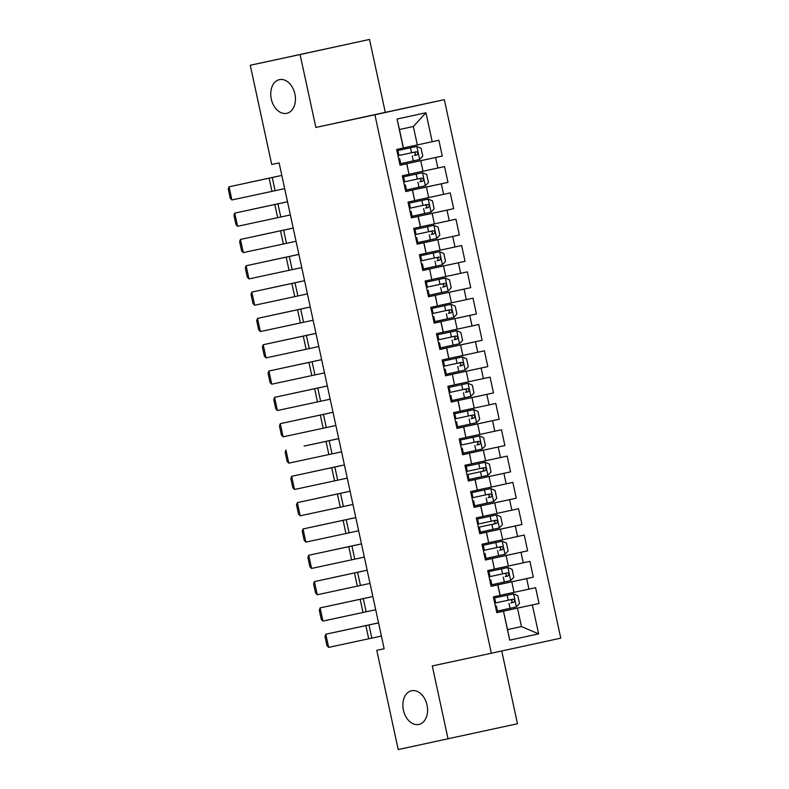 <?xml version="1.0" encoding="UTF-8"?>
<svg xmlns="http://www.w3.org/2000/svg" width="789" height="789" viewBox="0 0 789 789"><rect width="100%" height="100%" fill="white"/><g stroke="black" fill="none" stroke-linecap="round" stroke-linejoin="round"><path stroke-width="1.18" d="M286.732 113.33A17.23 12.082 77.7 0 1 271.288 99.039A17.23 12.082 77.7 0 1 279.424 79.65A17.23 12.082 77.7 0 1 279.454 79.64A17.23 12.082 77.7 0 1 294.899 93.94A17.23 12.082 77.7 0 1 286.752 113.33A17.23 12.082 77.7 0 1 286.732 113.33M418.86 724.46A17.23 12.082 77.7 0 1 403.416 710.169A17.23 12.082 77.7 0 1 411.562 690.769A17.23 12.082 77.7 0 1 411.582 690.769A17.23 12.082 77.7 0 1 427.027 705.06A17.23 12.082 77.7 0 1 418.88 724.45A17.23 12.082 77.7 0 1 418.86 724.46M369.528 39.45L300.096 54.549L315.856 127.453L385.288 112.354L369.528 39.45L250.271 65.26L271.722 164.477L279.109 162.899L384.144 648.745L376.767 650.323L398.218 749.55L517.476 723.74L501.745 650.984M385.288 112.354L444.335 99.661L560.762 638.153L491.33 653.253L374.903 114.77L444.335 99.661M538.621 633.873L509.714 640.155L503.461 611.209L507.564 629.583L521.45 626.565L538.621 633.873L532.358 604.926L539.025 603.477L535.603 587.687L528.946 589.127L526.667 578.603L533.334 577.154L529.912 561.364L523.255 562.813L520.977 552.28L527.644 550.84L524.231 535.041L517.564 536.49L515.286 525.967L521.953 524.517L518.541 508.727L511.874 510.177L509.595 499.644L516.262 498.194L512.85 482.404L506.183 483.854L503.905 473.331L510.572 471.881L507.159 456.091L500.492 457.541L498.214 447.008L504.881 445.558L501.469 429.768L494.802 431.218L492.523 420.695L499.19 419.245L495.778 403.445L489.111 404.895L486.833 394.372L493.5 392.922L490.087 377.132L483.42 378.582L481.142 368.049L487.809 366.599L484.397 350.809L477.73 352.259L475.451 341.736L482.118 340.286L478.706 324.496L472.039 325.946L469.761 315.413L476.428 313.963L473.015 298.173L466.348 299.623L464.07 289.099L470.737 287.65L467.325 271.86L460.658 273.3L458.389 262.776L465.046 261.327L461.634 245.537L454.967 246.987L452.699 236.453L459.356 235.014L455.943 219.214L449.276 220.664L447.008 210.14L453.665 208.69L450.253 192.901L443.586 194.35L441.317 183.817L447.974 182.367L444.562 166.578L437.895 168.027L435.627 157.504L442.284 156.054L438.871 140.264L417.322 144.929L413.337 126.506L399.451 129.524L403.435 147.947L417.322 144.929M497.77 584.886L491.093 586.306L497.77 584.886L500.048 595.419L493.381 596.869L496.794 612.659L503.461 611.209M491.103 586.335L487.691 570.546L494.358 569.096L492.208 558.523L485.403 559.983M475.008 479.613L468.341 481.024L475.008 479.613L477.286 490.137L470.619 491.586L474.031 507.386L480.698 505.936L482.976 516.46L476.309 517.909L479.722 533.699L486.389 532.25L488.667 542.783L482 544.232L485.413 560.022L492.08 558.573M468.341 481.063L464.928 465.273L471.595 463.824L469.445 453.251L462.65 454.711M457.936 400.654L451.269 402.074L457.936 400.654L460.214 411.187L453.547 412.637L456.959 428.427L463.626 426.977L465.904 437.5L459.237 438.95L462.65 454.74L469.317 453.29M451.269 402.104L447.856 386.314L454.523 384.864L452.373 374.292L445.578 375.751M435.173 295.382L428.506 296.792L435.173 295.382L437.451 305.905L430.784 307.355L434.206 323.145L440.864 321.705L443.142 332.228L436.475 333.678L439.887 349.468L446.554 348.018L448.833 358.551L442.165 359.991L445.578 375.791L452.245 374.341M428.516 296.832L425.093 281.042L431.761 279.592L429.611 269.019L422.815 270.479M413.337 126.506L425.952 112.758L397.045 119.04L403.307 147.997L396.65 149.446L400.062 165.236L406.72 163.787L408.998 174.31L402.331 175.76L405.753 191.559L412.41 190.11L414.689 200.633L408.021 202.083L411.444 217.872L418.101 216.423L420.379 226.956L413.712 228.406L417.134 244.195L423.792 242.746L426.07 253.269L419.403 254.719L422.825 270.509L429.482 269.059M425.952 112.758L432.204 141.714M442.284 156.054L400.033 165.128L420.734 160.719L423.012 171.243L409.116 174.231M435.627 157.504L420.734 160.719M437.895 168.027L423.012 171.243M397.045 119.04L399.451 129.524M405.733 191.48L426.425 187.042L428.703 197.566L414.807 200.554M441.317 183.817L426.425 187.042M443.586 194.35L428.703 197.566M406.72 163.787L400.053 165.197M406.848 163.737L408.998 174.31M411.424 217.803L432.116 213.355L434.394 223.889L420.498 226.867L418.229 216.373L411.434 217.843M447.008 210.14L432.116 213.355M449.276 220.664L434.394 223.889M412.41 190.11L405.743 191.52M412.539 190.06L414.689 200.633M423.792 242.746L437.806 239.678L440.084 250.202L426.188 253.19M452.699 236.453L437.806 239.678M454.967 246.987L440.084 250.202M465.046 261.327L422.796 270.41L443.497 265.992L445.775 276.525L431.879 279.513M458.389 262.776L443.497 265.992M460.658 273.3L445.775 276.525M423.92 242.696L426.07 253.269M428.496 296.763L449.188 292.315L451.466 302.838L437.57 305.826M464.07 289.099L449.188 292.315M466.348 299.623L451.466 302.838M429.611 269.019L431.761 279.592M434.187 323.076L454.878 318.638L457.156 329.161L443.26 332.149L440.992 321.656L434.197 323.115M469.761 315.413L454.878 318.638M472.039 325.946L457.156 329.161M435.301 295.333L437.451 305.905M482.118 340.286L439.868 349.359L460.569 344.951L462.847 355.484L448.951 358.462M475.451 341.736L460.569 344.951M477.73 352.259L462.847 355.484M445.568 375.722L466.26 371.274L468.538 381.797L454.642 384.785M481.142 368.049L466.26 371.274M483.42 378.582L468.538 381.797M446.554 348.018L439.887 349.428M446.682 347.969L448.833 358.551M451.259 402.035L471.95 397.587L474.228 408.12L460.332 411.099L458.064 400.615M486.833 394.372L471.95 397.587M489.111 404.895L474.228 408.12M452.373 374.292L454.523 384.864M456.949 428.358L477.641 423.91L479.919 434.433L466.023 437.422M492.523 420.695L477.641 423.91M494.802 431.218L479.919 434.433M504.881 445.558L462.63 454.642L483.332 450.223L485.61 460.756L471.714 463.745M498.214 447.008L483.332 450.223M500.492 457.541L485.61 460.756M463.626 426.977L456.959 428.388M463.754 426.928L465.904 437.5M468.331 480.994L489.022 476.546L491.3 487.069L477.404 490.058M503.905 473.331L489.022 476.546M506.183 483.854L491.3 487.069M469.445 453.251L471.595 463.824M474.021 507.307L494.713 502.869L496.981 513.392L483.095 516.381L480.826 505.887L474.031 507.347M509.595 499.644L494.713 502.869M511.874 510.177L496.981 513.392M475.136 479.564L477.286 490.137M521.953 524.517L479.702 533.591L500.404 529.182L502.672 539.715L488.786 542.694M515.286 525.967L500.404 529.182M517.564 536.49L502.672 539.715M485.403 559.953L506.094 555.505L508.363 566.029L494.476 569.017M520.977 552.28L506.094 555.505M523.255 562.813L508.363 566.029M486.389 532.25L479.712 533.67M486.517 532.2L488.667 542.783M491.093 586.266L511.785 581.818L514.053 592.352L500.167 595.34L497.889 584.846M526.667 578.603L511.785 581.818M528.946 589.127L514.053 592.352M492.208 558.523L494.358 569.096M503.579 611.159L517.476 608.141L521.45 626.565L507.564 629.583L509.714 640.155M532.358 604.926L517.476 608.141M300.096 54.549L250.271 65.26M491.33 653.253L432.283 665.946L448.044 738.849M315.856 127.453L374.903 114.77M384.144 648.726L376.767 650.323M539.025 603.477L496.774 612.55M533.334 577.154L491.083 586.237M527.644 550.84L485.393 559.914M516.262 498.194L474.011 507.278M510.572 471.881L468.321 480.955M499.19 419.245L456.939 428.319M493.5 392.922L451.249 402.005M487.809 366.599L445.558 375.682M476.428 313.963L434.177 323.046M470.737 287.65L428.486 296.723M459.356 235.014L417.105 244.087M453.665 208.69L411.414 217.764M447.974 182.367L405.724 191.451M381.403 636.062L328.638 647.384L325.798 634.228L324.969 636.467L326.962 645.678L328.638 647.384M378.562 622.896L325.798 634.228L378.552 622.837M513.471 593.841L493.658 598.121L513.58 593.88L517.801 595.656L519.507 603.546L516.4 606.909L513.58 593.88M516.4 606.909L496.498 611.278M510.266 599.768C512.554 600.37 512.781 601.415 510.947 602.924L513.609 602.352C515.128 600.922 514.901 599.867 512.919 599.196L494.733 603.121M375.712 609.739L322.948 621.071L320.107 607.915L319.279 610.153L321.271 619.365L322.948 621.071M369.222 597.342L320.107 607.915L369.222 597.342M370.021 583.416L317.257 594.748L314.416 581.592L313.588 583.83L315.58 593.042L317.257 594.748M363.532 571.019L314.416 581.592L363.532 571.019M507.781 567.518L487.967 571.798L507.781 567.518L512.11 569.333L513.817 577.232L510.71 580.596L507.899 567.567M372.862 596.523L338.234 603.97L372.862 596.533M510.71 580.596L490.807 584.965M504.575 573.445C506.863 574.047 507.09 575.102 505.256 576.601L507.919 576.029C509.438 574.599 509.211 573.554 507.228 572.873L489.042 576.798M502.1 541.195L482.276 545.485L502.1 541.195L506.42 543.019L508.126 550.909L505.019 554.272L502.208 541.244M367.171 570.2L332.544 577.647L367.171 570.21M505.019 554.272L485.117 558.642M498.885 547.122C501.173 547.734 501.409 548.779 499.565 550.288L502.228 549.716C503.747 548.286 503.52 547.231 501.538 546.56L483.351 550.485M364.331 557.103L311.566 568.435L308.726 555.269L307.897 557.507L309.89 566.719L311.566 568.435M361.49 543.946L308.726 555.269L361.49 543.927M358.65 530.78L305.876 542.112L303.035 528.955L302.207 531.194L304.199 540.406L305.876 542.112M355.8 517.623L303.035 528.955L355.79 517.574M496.409 514.882L476.586 519.162L496.518 514.921L500.729 516.696L502.435 524.596L499.329 527.949L496.518 514.921M361.48 543.887L326.853 551.333L361.48 543.897M499.329 527.949L479.426 532.328M478.341 527.328L496.537 523.393C498.056 521.963 497.829 520.908 495.847 520.237L477.661 524.162M493.194 520.809C495.482 521.411 495.719 522.466 493.875 523.965L478.341 527.318M490.719 488.559L470.895 492.849L490.719 488.559L495.038 490.373L496.745 498.273L493.638 501.636L490.827 488.608M493.638 501.636L473.735 506.005M487.503 494.486C489.791 495.088 490.028 496.143 488.184 497.642L490.847 497.08C492.366 495.64 492.139 494.595 490.156 493.914L471.97 497.849M352.959 504.467L300.195 515.799L297.345 502.632L296.516 504.871L298.508 514.083L300.195 515.799M346.46 492.06L297.345 502.632L346.46 492.06M485.028 462.246L465.204 466.526L485.136 462.285L489.348 464.06L491.054 471.95L487.947 475.313L485.136 462.285M350.099 491.241L315.472 498.687L350.099 491.261M487.947 475.313L468.045 479.682M466.97 474.682L485.156 470.757C486.675 469.327 486.448 468.272 484.466 467.601L466.279 471.526M481.813 468.173C484.111 468.774 484.338 469.82 482.493 471.329L466.96 474.682M347.268 478.144L294.504 489.476L291.654 476.319L290.825 478.558L292.818 487.77L294.504 489.476M340.769 465.747L291.654 476.319L340.769 465.747M479.337 435.922L459.514 440.213L479.337 435.922L483.657 437.737L485.363 445.637L482.257 449L479.446 435.972M344.408 464.928L309.781 472.374L344.408 464.938M482.257 449L462.354 453.369M476.122 441.85C478.42 442.451 478.647 443.507 476.812 445.006L479.465 444.434C480.984 443.004 480.757 441.958 478.775 441.278L460.589 445.213M341.578 451.821L288.813 463.153L285.963 449.996L285.135 452.235L287.127 461.447L288.813 463.153M338.728 438.664L304.1 446.091M473.647 409.609L453.823 413.89L473.755 409.649L477.966 411.424L479.673 419.314L476.566 422.677L473.755 409.649M338.718 438.605L304.081 446.091M476.566 422.677L456.663 427.046M470.431 415.527C472.729 416.138 472.956 417.184 471.122 418.693L473.775 418.121C475.294 416.691 475.067 415.635 473.094 414.965L454.898 418.89M335.887 425.508L283.123 436.84L280.273 423.673L279.444 425.922L281.436 435.133L283.123 436.84M329.388 413.111L280.273 423.673L329.388 413.111M467.956 383.286L448.132 387.567L467.956 383.286L472.276 385.101L473.982 393.001L470.875 396.354L468.064 383.336M333.027 412.292L298.4 419.738L333.027 412.302M470.875 396.354L450.973 400.733M464.741 389.214C467.039 389.815 467.266 390.871 465.431 392.37L468.084 391.798C469.603 390.368 469.376 389.312 467.404 388.642L449.207 392.567M330.197 399.185L277.432 410.517L274.582 397.36L273.753 399.599L275.746 408.81L277.432 410.517M323.697 386.788L274.582 397.36L323.697 386.788M462.265 356.963L442.442 361.254L462.265 356.963L466.585 358.778L468.291 366.678L465.185 370.041L462.374 357.013M327.336 385.969L292.709 393.415L327.336 385.979M465.185 370.041L445.282 374.41M459.05 362.891C461.348 363.492 461.575 364.548 459.74 366.047L462.393 365.485C463.912 364.054 463.685 362.999 461.713 362.319L443.517 366.254M324.506 372.872L271.741 384.204L268.891 371.037L268.073 373.276L270.055 382.487L271.741 384.204M318.006 360.465L268.891 371.037L318.006 360.465M456.575 330.65L436.751 334.93L456.683 330.69L460.894 332.465L462.601 340.355L459.494 343.718L456.683 330.69M321.646 359.646L287.018 367.092L321.646 359.666M459.494 343.718L439.591 348.087M453.359 336.578C455.657 337.179 455.884 338.234 454.05 339.734L456.703 339.162C458.222 337.731 457.995 336.676 456.022 336.006L437.826 339.931M318.815 346.549L266.051 357.881L263.201 344.724L262.382 346.963L264.364 356.174L266.051 357.881M315.965 333.392L263.201 344.724L315.955 333.343M450.884 304.327L431.06 308.617L450.884 304.327L455.204 306.142L456.91 314.042L453.803 317.405L450.992 304.376M453.803 317.405L433.901 321.774M447.669 310.255C449.967 310.856 450.194 311.911 448.359 313.411L451.012 312.838C452.531 311.408 452.304 310.363 450.332 309.683L432.135 313.618M313.125 320.235L260.36 331.558L257.51 318.401L256.691 320.64L258.684 329.851L260.36 331.558M306.625 307.828L257.51 318.401L306.625 307.828M445.193 278.014L425.37 282.294L445.302 278.053L449.513 279.829L451.219 287.719L448.113 291.082L445.302 278.053M310.264 307.01L275.637 314.456L310.264 307.029M448.113 291.082L428.21 295.451M441.978 283.932C444.276 284.543 444.503 285.588 442.668 287.097L445.321 286.525C446.84 285.095 446.613 284.04 444.641 283.369L426.454 287.295M307.434 293.912L254.669 305.244L251.819 292.088L251.001 294.327L252.993 303.538L254.669 305.244M300.934 281.515L251.819 292.088L300.934 281.515M439.503 251.691L419.679 255.971L439.503 251.691L443.822 253.506L445.529 261.406L442.422 264.769L439.611 251.74M304.574 280.697L269.946 288.143L304.574 280.706M442.422 264.769L422.519 269.138M436.287 257.618C438.585 258.22 438.812 259.275 436.978 260.774L439.631 260.202C441.15 258.772 440.923 257.717 438.95 257.046L420.764 260.972M301.743 267.589L248.979 278.921L246.129 265.765L245.31 268.004L247.302 277.215L248.979 278.921M298.893 254.433L246.129 265.765L298.883 254.374M433.812 225.368L413.988 229.658L433.812 225.368L438.132 227.193L439.838 235.083L436.741 238.446L433.92 225.417M436.741 238.446L416.829 242.815M430.607 231.295C432.895 231.897 433.122 232.952 431.287 234.461L433.94 233.889C435.459 232.459 435.232 231.404 433.26 230.723L415.073 234.658M296.053 241.276L243.288 252.608L240.438 239.442L239.619 241.681L241.612 250.892L243.288 252.608M289.563 228.869L240.438 239.442L289.563 228.869M428.121 199.055L408.298 203.335L428.23 199.094L432.441 200.87L434.147 208.76L431.05 212.123L428.23 199.094M293.192 228.051L258.565 235.507L293.192 228.07M431.05 212.123L411.138 216.502M424.916 204.982C427.204 205.584 427.431 206.639 425.596 208.138L428.249 207.566C429.768 206.136 429.541 205.081 427.569 204.41L409.383 208.335M290.362 214.953L237.597 226.285L234.747 213.129L233.929 215.367L235.921 224.579L237.597 226.285M283.872 202.556L234.747 213.129L283.872 202.556M422.431 172.732L402.607 177.022L422.431 172.732L426.75 174.547L428.457 182.446L425.36 185.809L422.539 172.781M287.502 201.737L252.874 209.184L287.502 201.747M425.36 185.809L405.447 190.179M419.225 178.659C421.513 179.261 421.74 180.316 419.906 181.815L422.559 181.253C424.078 179.813 423.851 178.768 421.878 178.087L403.692 182.022M284.671 188.64L231.907 199.962L229.057 186.806L228.238 189.044L230.23 198.256L231.907 199.962M278.182 176.233L229.057 186.806L278.182 176.233M416.74 146.419L396.916 150.699L416.848 146.458L421.06 148.233L422.766 156.123L419.669 159.486L416.848 146.458M281.811 175.414L247.184 182.861L281.811 175.434M419.669 159.486L399.767 163.856M413.535 152.346C415.823 152.948 416.05 153.993 414.215 155.502L416.868 154.93C418.387 153.5 418.16 152.445 416.188 151.774L398.001 155.699M371.826 638.104L368.986 624.947M368.7 638.774L365.859 625.618M495.719 602.914L494.634 597.914M497.484 611.071L496.399 606.07M508.284 600.192L507.209 595.192M510.049 608.358L508.964 603.358M510.947 602.924L513.609 602.352M366.145 611.781L363.295 598.624M363.009 612.451L360.169 599.295M360.455 585.468L357.604 572.301M357.318 586.138L354.478 572.972M490.028 576.591L488.943 571.591M491.794 584.748L490.709 579.747M502.593 573.879L501.518 568.879M504.358 582.035L503.274 577.035M505.256 576.601L507.919 576.029M484.338 550.268L483.253 545.268M486.103 558.434L485.018 553.434M496.902 547.556L495.827 542.556M498.668 555.712L497.593 550.712M499.565 550.288L502.228 549.716M354.764 559.145L351.914 545.988M351.628 559.815L348.787 546.659M349.073 532.831L346.223 519.665M345.937 533.502L343.097 520.336M478.647 523.955L477.562 518.955M480.412 532.111L479.327 527.111M491.212 521.243L490.137 516.243M492.977 529.399L491.902 524.399M493.875 523.965L496.537 523.393M472.956 497.632L471.871 492.632M474.722 505.798L473.637 500.788M485.521 494.92L484.446 489.92M487.286 503.076L486.211 498.076M488.184 497.642L490.847 497.08M343.383 506.508L340.532 493.352M340.246 507.179L337.406 494.022M467.266 471.319L466.181 466.319M469.031 479.475L467.946 474.475M479.83 468.597L478.755 463.597M481.596 476.763L480.521 471.763M482.493 471.329L485.156 470.757M337.692 480.185L334.842 467.029M334.556 480.856L331.715 467.699M461.575 444.996L460.49 439.996M463.34 453.152L462.255 448.152M474.14 442.284L473.065 437.284M475.905 450.44L474.83 445.44M476.812 445.006L479.465 444.434M332.001 453.872L329.151 440.706M328.865 454.543L326.025 441.386M455.884 418.673L454.799 413.673M457.65 426.839L456.565 421.839M468.449 415.961L467.374 410.961M470.214 424.127L469.139 419.127M471.122 418.693L473.775 418.121M326.311 427.549L323.46 414.393M323.174 428.22L320.334 415.063M450.194 392.36L449.109 387.36M451.959 400.516L450.874 395.516M462.758 389.648L461.683 384.647M464.524 397.804L463.449 392.804M465.431 392.37L468.084 391.798M320.62 401.236L317.77 388.07M317.484 401.907L314.643 388.74M444.503 366.037L443.418 361.037M446.268 374.203L445.183 369.203M457.068 363.325L455.993 358.324M458.833 371.481L457.758 366.481M459.74 366.047L462.393 365.485M314.929 374.913L312.079 361.757M311.793 375.584L308.953 362.427M438.812 339.724L437.727 334.723M440.578 347.88L439.493 342.88M451.387 337.011L450.302 332.001M453.142 345.168L452.067 340.167M454.05 339.734L456.703 339.162M309.239 348.59L306.388 335.433M306.102 349.261L303.262 336.104M433.122 313.401L432.037 308.4M434.887 321.557L433.802 316.557M445.696 310.688L444.611 305.688M447.452 318.845L446.377 313.844M448.359 313.411L451.012 312.838M303.548 322.277L300.698 309.12M300.422 322.948L297.571 309.791M427.431 287.088L426.346 282.087M429.196 295.244L428.111 290.244M440.006 284.365L438.921 279.365M441.761 292.532L440.686 287.531M442.668 287.097L445.321 286.525M297.857 295.954L295.007 282.797M294.731 296.625L291.881 283.468M421.74 260.764L420.655 255.764M423.506 268.921L422.421 263.921M434.315 258.052L433.23 253.052M436.07 266.209L434.995 261.208M436.978 260.774L439.631 260.202M292.167 269.641L289.316 256.474M289.04 270.311L286.19 257.145M416.05 234.441L414.965 229.441M417.815 242.608L416.73 237.607M428.624 231.729L427.539 226.729M430.39 239.886L429.305 234.885M431.287 234.461L433.94 233.889M286.476 243.318L283.626 230.161M283.35 243.988L280.499 230.832M410.359 208.128L409.284 203.128M412.124 216.285L411.039 211.284M422.934 205.416L421.849 200.416M424.699 213.572L423.614 208.572M425.596 208.138L428.249 207.566M280.785 216.995L277.935 203.838M277.659 217.675L274.809 204.509M404.668 181.805L403.593 176.805M406.434 189.962L405.349 184.961M417.243 179.093L416.158 174.093M419.008 187.249L417.923 182.249M419.906 181.815L422.559 181.253M275.095 190.682L272.254 177.525M271.968 191.352L269.118 178.196M398.978 155.492L397.903 150.492M400.743 163.648L399.658 158.648M411.552 152.77L410.467 147.77M413.318 160.936L412.233 155.936M414.215 155.502L416.868 154.93"/></g></svg>
